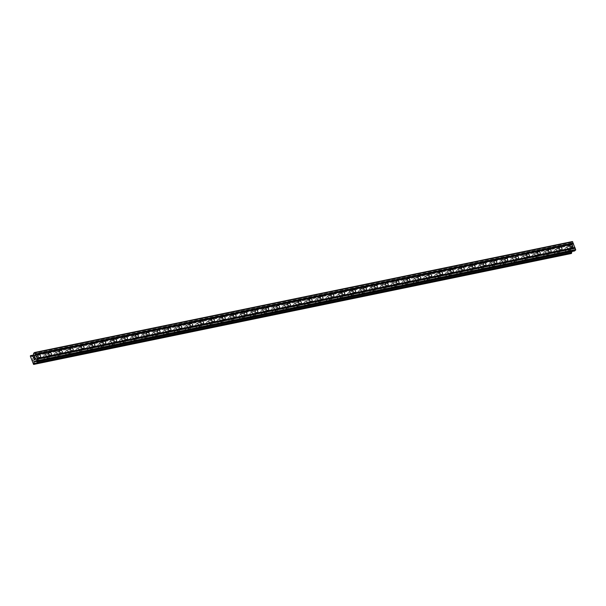 <?xml version="1.0" encoding="UTF-8"?>
<svg xmlns="http://www.w3.org/2000/svg" width="606" height="606" viewBox="0 0 606 606"><rect width="100%" height="100%" fill="white"/><g stroke="black" fill="none" stroke-linecap="round" stroke-linejoin="round"><path stroke-width="0.45" stroke-dasharray="3.03 2.27" d="M569.405 249.672A1.523 1.204 -127.6 0 1 568.345 246.892A1.523 1.204 -127.6 0 1 569.405 249.672M566.072 247.649A2.371 1.871 52.4 0 0 565.443 247.93A2.371 1.871 52.4 0 0 565.171 250.589A2.371 1.871 52.4 0 0 567.716 251.975A2.371 1.871 52.4 0 0 568.337 251.687A2.371 1.871 52.4 0 0 568.61 249.028A2.371 1.871 52.4 0 0 566.072 247.649A2.371 1.871 52.4 0 0 565.443 247.937A2.371 1.871 52.4 0 0 565.171 250.589A2.371 1.871 52.4 0 0 567.716 251.975A2.371 1.871 52.4 0 0 568.337 251.687A2.371 1.871 52.4 0 0 568.61 249.036A2.371 1.871 52.4 0 0 566.072 247.649M558.535 251.914A1.523 1.204 -127.6 0 1 557.482 249.134A1.523 1.204 -127.6 0 1 558.535 251.914M555.21 249.892A2.371 1.871 52.4 0 0 554.581 250.172A2.371 1.871 52.4 0 0 554.308 252.831A2.371 1.871 52.4 0 0 556.853 254.217A2.371 1.871 52.4 0 0 557.475 253.929A2.371 1.871 52.4 0 0 557.747 251.27A2.371 1.871 52.4 0 0 555.21 249.892A2.371 1.871 52.4 0 0 554.581 250.172A2.371 1.871 52.4 0 0 554.308 252.831A2.371 1.871 52.4 0 0 556.846 254.217A2.371 1.871 52.4 0 0 557.475 253.929A2.371 1.871 52.4 0 0 557.747 251.27A2.371 1.871 52.4 0 0 555.21 249.892M547.673 254.156A1.523 1.204 -127.6 0 1 546.62 251.376A1.523 1.204 -127.6 0 1 547.673 254.156M544.347 252.134A2.371 1.871 52.4 0 0 543.718 252.414A2.371 1.871 52.4 0 0 543.446 255.073A2.371 1.871 52.4 0 0 545.991 256.459A2.371 1.871 52.4 0 0 546.612 256.171A2.371 1.871 52.4 0 0 546.885 253.513A2.371 1.871 52.4 0 0 544.347 252.134A2.371 1.871 52.4 0 0 543.718 252.414A2.371 1.871 52.4 0 0 543.446 255.073A2.371 1.871 52.4 0 0 545.983 256.459A2.371 1.871 52.4 0 0 546.612 256.171A2.371 1.871 52.4 0 0 546.885 253.513A2.371 1.871 52.4 0 0 544.339 252.134M536.81 256.399A1.523 1.204 -127.6 0 1 535.757 253.619A1.523 1.204 -127.6 0 1 536.81 256.399M533.485 254.368A2.371 1.871 52.4 0 0 532.856 254.656A2.371 1.871 52.4 0 0 532.583 257.315A2.371 1.871 52.4 0 0 535.128 258.694A2.371 1.871 52.4 0 0 535.749 258.414A2.371 1.871 52.4 0 0 536.022 255.755A2.371 1.871 52.4 0 0 533.485 254.368A2.371 1.871 52.4 0 0 532.856 254.656A2.371 1.871 52.4 0 0 532.583 257.315A2.371 1.871 52.4 0 0 535.121 258.701A2.371 1.871 52.4 0 0 535.749 258.414A2.371 1.871 52.4 0 0 536.022 255.755A2.371 1.871 52.4 0 0 533.477 254.376M525.947 258.641A1.523 1.204 -127.6 0 1 524.894 255.861A1.523 1.204 -127.6 0 1 525.947 258.641M522.622 256.611A2.371 1.871 52.4 0 0 521.993 256.899A2.371 1.871 52.4 0 0 521.721 259.557A2.371 1.871 52.4 0 0 524.258 260.936A2.371 1.871 52.4 0 0 524.887 260.656A2.371 1.871 52.4 0 0 525.16 257.997A2.371 1.871 52.4 0 0 522.622 256.611M522.614 256.618A2.371 1.871 52.4 0 0 521.993 256.899A2.371 1.871 52.4 0 0 521.721 259.557A2.371 1.871 52.4 0 0 524.258 260.944A2.371 1.871 52.4 0 0 524.887 260.656A2.371 1.871 52.4 0 0 525.16 257.997A2.371 1.871 52.4 0 0 522.614 256.618M515.085 260.883A1.523 1.204 -127.6 0 1 514.032 258.103A1.523 1.204 -127.6 0 1 515.085 260.883M511.752 258.853A2.371 1.871 52.4 0 0 511.131 259.141A2.371 1.871 52.4 0 0 510.858 261.8A2.371 1.871 52.4 0 0 513.396 263.178A2.371 1.871 52.4 0 0 514.024 262.898A2.371 1.871 52.4 0 0 514.297 260.239A2.371 1.871 52.4 0 0 511.752 258.853A2.371 1.871 52.4 0 0 511.131 259.141A2.371 1.871 52.4 0 0 510.858 261.8A2.371 1.871 52.4 0 0 513.396 263.178A2.371 1.871 52.4 0 0 514.024 262.898A2.371 1.871 52.4 0 0 514.297 260.239A2.371 1.871 52.4 0 0 511.752 258.853M504.222 263.125A1.523 1.204 -127.6 0 1 503.169 260.338A1.523 1.204 -127.6 0 1 504.222 263.125M500.889 261.095A2.371 1.871 52.4 0 0 500.268 261.383A2.371 1.871 52.4 0 0 499.995 264.042A2.371 1.871 52.4 0 0 502.533 265.42A2.371 1.871 52.4 0 0 503.162 265.14A2.371 1.871 52.4 0 0 503.434 262.481A2.371 1.871 52.4 0 0 500.889 261.095A2.371 1.871 52.4 0 0 500.261 261.383A2.371 1.871 52.4 0 0 499.995 264.042A2.371 1.871 52.4 0 0 502.533 265.42A2.371 1.871 52.4 0 0 503.162 265.14A2.371 1.871 52.4 0 0 503.434 262.481A2.371 1.871 52.4 0 0 500.889 261.095M493.36 265.36A1.523 1.204 -127.6 0 1 492.307 262.58A1.523 1.204 -127.6 0 1 493.36 265.36M490.027 263.337A2.371 1.871 52.4 0 0 489.406 263.625A2.371 1.871 52.4 0 0 489.133 266.276A2.371 1.871 52.4 0 0 491.671 267.663A2.371 1.871 52.4 0 0 492.299 267.382A2.371 1.871 52.4 0 0 492.572 264.724A2.371 1.871 52.4 0 0 490.027 263.337A2.371 1.871 52.4 0 0 489.398 263.625A2.371 1.871 52.4 0 0 489.133 266.284A2.371 1.871 52.4 0 0 491.671 267.663A2.371 1.871 52.4 0 0 492.299 267.382A2.371 1.871 52.4 0 0 492.572 264.724A2.371 1.871 52.4 0 0 490.027 263.337M482.497 267.602A1.523 1.204 -127.6 0 1 481.444 264.822A1.523 1.204 -127.6 0 1 482.497 267.602M479.164 265.579A2.371 1.871 52.4 0 0 478.543 265.86A2.371 1.871 52.4 0 0 478.27 268.519A2.371 1.871 52.4 0 0 480.808 269.905A2.371 1.871 52.4 0 0 481.437 269.617A2.371 1.871 52.4 0 0 481.709 266.958A2.371 1.871 52.4 0 0 479.164 265.579A2.371 1.871 52.4 0 0 478.535 265.867A2.371 1.871 52.4 0 0 478.27 268.519A2.371 1.871 52.4 0 0 480.808 269.905A2.371 1.871 52.4 0 0 481.437 269.625A2.371 1.871 52.4 0 0 481.709 266.966A2.371 1.871 52.4 0 0 479.164 265.579M471.635 269.844A1.523 1.204 -127.6 0 1 470.574 267.064A1.523 1.204 -127.6 0 1 471.635 269.844M468.302 267.822A2.371 1.871 52.4 0 0 467.673 268.102A2.371 1.871 52.4 0 0 467.408 270.761A2.371 1.871 52.4 0 0 469.945 272.147A2.371 1.871 52.4 0 0 470.574 271.859A2.371 1.871 52.4 0 0 470.847 269.2A2.371 1.871 52.4 0 0 468.302 267.822A2.371 1.871 52.4 0 0 467.673 268.102A2.371 1.871 52.4 0 0 467.4 270.761A2.371 1.871 52.4 0 0 469.945 272.147A2.371 1.871 52.4 0 0 470.574 271.859A2.371 1.871 52.4 0 0 470.839 269.2A2.371 1.871 52.4 0 0 468.302 267.822M460.772 272.086A1.523 1.204 -127.6 0 1 459.712 269.306A1.523 1.204 -127.6 0 1 460.772 272.086M457.439 270.064A2.371 1.871 52.4 0 0 456.81 270.344A2.371 1.871 52.4 0 0 456.545 273.003A2.371 1.871 52.4 0 0 459.083 274.389A2.371 1.871 52.4 0 0 459.712 274.101A2.371 1.871 52.4 0 0 459.984 271.443A2.371 1.871 52.4 0 0 457.439 270.064A2.371 1.871 52.4 0 0 456.81 270.344A2.371 1.871 52.4 0 0 456.538 273.003A2.371 1.871 52.4 0 0 459.083 274.389A2.371 1.871 52.4 0 0 459.712 274.101A2.371 1.871 52.4 0 0 459.977 271.443A2.371 1.871 52.4 0 0 457.439 270.064M449.91 274.329A1.523 1.204 -127.6 0 1 448.849 271.549A1.523 1.204 -127.6 0 1 449.91 274.329M446.577 272.306A2.371 1.871 52.4 0 0 445.948 272.586A2.371 1.871 52.4 0 0 445.683 275.245A2.371 1.871 52.4 0 0 448.22 276.631A2.371 1.871 52.4 0 0 448.849 276.344A2.371 1.871 52.4 0 0 449.122 273.685A2.371 1.871 52.4 0 0 446.577 272.306A2.371 1.871 52.4 0 0 445.948 272.586A2.371 1.871 52.4 0 0 445.675 275.245A2.371 1.871 52.4 0 0 448.22 276.631A2.371 1.871 52.4 0 0 448.849 276.344A2.371 1.871 52.4 0 0 449.114 273.685A2.371 1.871 52.4 0 0 446.577 272.306M439.047 276.571A1.523 1.204 -127.6 0 1 437.986 273.791A1.523 1.204 -127.6 0 1 439.047 276.571M435.714 274.541A2.371 1.871 52.4 0 0 435.085 274.829A2.371 1.871 52.4 0 0 434.813 277.487A2.371 1.871 52.4 0 0 437.358 278.866A2.371 1.871 52.4 0 0 437.986 278.586A2.371 1.871 52.4 0 0 438.252 275.927A2.371 1.871 52.4 0 0 435.714 274.541A2.371 1.871 52.4 0 0 435.085 274.829A2.371 1.871 52.4 0 0 434.813 277.487A2.371 1.871 52.4 0 0 437.358 278.874A2.371 1.871 52.4 0 0 437.979 278.586A2.371 1.871 52.4 0 0 438.252 275.927A2.371 1.871 52.4 0 0 435.714 274.548M428.184 278.813A1.523 1.204 -127.6 0 1 427.124 276.033A1.523 1.204 -127.6 0 1 428.184 278.813M424.851 276.783A2.371 1.871 52.4 0 0 424.223 277.071A2.371 1.871 52.4 0 0 423.95 279.73A2.371 1.871 52.4 0 0 426.495 281.108A2.371 1.871 52.4 0 0 427.124 280.828A2.371 1.871 52.4 0 0 427.389 278.169A2.371 1.871 52.4 0 0 424.851 276.783A2.371 1.871 52.4 0 0 424.223 277.071A2.371 1.871 52.4 0 0 423.95 279.73A2.371 1.871 52.4 0 0 426.495 281.108A2.371 1.871 52.4 0 0 427.116 280.828A2.371 1.871 52.4 0 0 427.389 278.169A2.371 1.871 52.4 0 0 424.851 276.783M417.322 281.055A1.523 1.204 -127.6 0 1 416.261 278.275A1.523 1.204 -127.6 0 1 417.322 281.055M413.989 279.025A2.371 1.871 52.4 0 0 413.36 279.313A2.371 1.871 52.4 0 0 413.087 281.972A2.371 1.871 52.4 0 0 415.633 283.35A2.371 1.871 52.4 0 0 416.261 283.07A2.371 1.871 52.4 0 0 416.527 280.411A2.371 1.871 52.4 0 0 413.989 279.025A2.371 1.871 52.4 0 0 413.36 279.313A2.371 1.871 52.4 0 0 413.087 281.972A2.371 1.871 52.4 0 0 415.633 283.35A2.371 1.871 52.4 0 0 416.254 283.07A2.371 1.871 52.4 0 0 416.527 280.411A2.371 1.871 52.4 0 0 413.989 279.025M406.459 283.29A1.523 1.204 -127.6 0 1 405.399 280.51A1.523 1.204 -127.6 0 1 406.459 283.29M403.126 281.267A2.371 1.871 52.4 0 0 402.498 281.555A2.371 1.871 52.4 0 0 402.225 284.214A2.371 1.871 52.4 0 0 404.77 285.593A2.371 1.871 52.4 0 0 405.391 285.312A2.371 1.871 52.4 0 0 405.664 282.654A2.371 1.871 52.4 0 0 403.126 281.267A2.371 1.871 52.4 0 0 402.498 281.555A2.371 1.871 52.4 0 0 402.225 284.214A2.371 1.871 52.4 0 0 404.763 285.593A2.371 1.871 52.4 0 0 405.391 285.312A2.371 1.871 52.4 0 0 405.664 282.654A2.371 1.871 52.4 0 0 403.126 281.267M395.589 285.532A1.523 1.204 -127.6 0 1 394.536 282.752A1.523 1.204 -127.6 0 1 395.589 285.532M392.264 283.51A2.371 1.871 52.4 0 0 391.635 283.79A2.371 1.871 52.4 0 0 391.362 286.449A2.371 1.871 52.4 0 0 393.908 287.835A2.371 1.871 52.4 0 0 394.529 287.547A2.371 1.871 52.4 0 0 394.801 284.888A2.371 1.871 52.4 0 0 392.264 283.51A2.371 1.871 52.4 0 0 391.635 283.797A2.371 1.871 52.4 0 0 391.362 286.456A2.371 1.871 52.4 0 0 393.9 287.835A2.371 1.871 52.4 0 0 394.529 287.555A2.371 1.871 52.4 0 0 394.801 284.896A2.371 1.871 52.4 0 0 392.264 283.51M384.727 287.774A1.523 1.204 -127.6 0 1 383.674 284.994A1.523 1.204 -127.6 0 1 384.727 287.774M381.401 285.752A2.371 1.871 52.4 0 0 380.773 286.032A2.371 1.871 52.4 0 0 380.5 288.691A2.371 1.871 52.4 0 0 383.045 290.077A2.371 1.871 52.4 0 0 383.666 289.789A2.371 1.871 52.4 0 0 383.939 287.13A2.371 1.871 52.4 0 0 381.401 285.752A2.371 1.871 52.4 0 0 380.773 286.032A2.371 1.871 52.4 0 0 380.5 288.691A2.371 1.871 52.4 0 0 383.037 290.077A2.371 1.871 52.4 0 0 383.666 289.789A2.371 1.871 52.4 0 0 383.939 287.138A2.371 1.871 52.4 0 0 381.394 285.752M373.864 290.016A1.523 1.204 -127.6 0 1 372.811 287.236A1.523 1.204 -127.6 0 1 373.864 290.016M370.539 287.994A2.371 1.871 52.4 0 0 369.91 288.274A2.371 1.871 52.4 0 0 369.637 290.933A2.371 1.871 52.4 0 0 372.182 292.319A2.371 1.871 52.4 0 0 372.804 292.031A2.371 1.871 52.4 0 0 373.076 289.373A2.371 1.871 52.4 0 0 370.539 287.994A2.371 1.871 52.4 0 0 369.91 288.274A2.371 1.871 52.4 0 0 369.637 290.933A2.371 1.871 52.4 0 0 372.175 292.319A2.371 1.871 52.4 0 0 372.804 292.031A2.371 1.871 52.4 0 0 373.076 289.373A2.371 1.871 52.4 0 0 370.531 287.994M363.002 292.259A1.523 1.204 -127.6 0 1 361.949 289.479A1.523 1.204 -127.6 0 1 363.002 292.259M359.676 290.236A2.371 1.871 52.4 0 0 359.047 290.516A2.371 1.871 52.4 0 0 358.775 293.175A2.371 1.871 52.4 0 0 361.312 294.561A2.371 1.871 52.4 0 0 361.941 294.274A2.371 1.871 52.4 0 0 362.214 291.615A2.371 1.871 52.4 0 0 359.676 290.236A2.371 1.871 52.4 0 0 359.047 290.516A2.371 1.871 52.4 0 0 358.775 293.175A2.371 1.871 52.4 0 0 361.312 294.561A2.371 1.871 52.4 0 0 361.941 294.274A2.371 1.871 52.4 0 0 362.214 291.615A2.371 1.871 52.4 0 0 359.669 290.236M352.139 294.501A1.523 1.204 -127.6 0 1 351.086 291.721A1.523 1.204 -127.6 0 1 352.139 294.501M348.806 292.471A2.371 1.871 52.4 0 0 348.185 292.759A2.371 1.871 52.4 0 0 347.912 295.417A2.371 1.871 52.4 0 0 350.45 296.796A2.371 1.871 52.4 0 0 351.079 296.516A2.371 1.871 52.4 0 0 351.351 293.857A2.371 1.871 52.4 0 0 348.806 292.471A2.371 1.871 52.4 0 0 348.185 292.759A2.371 1.871 52.4 0 0 347.912 295.417A2.371 1.871 52.4 0 0 350.45 296.804A2.371 1.871 52.4 0 0 351.079 296.516A2.371 1.871 52.4 0 0 351.351 293.857A2.371 1.871 52.4 0 0 348.806 292.478M341.276 296.743A1.523 1.204 -127.6 0 1 340.224 293.963A1.523 1.204 -127.6 0 1 341.276 296.743M337.943 294.713A2.371 1.871 52.4 0 0 337.322 295.001A2.371 1.871 52.4 0 0 337.05 297.66A2.371 1.871 52.4 0 0 339.587 299.038A2.371 1.871 52.4 0 0 340.216 298.758A2.371 1.871 52.4 0 0 340.489 296.099A2.371 1.871 52.4 0 0 337.943 294.713A2.371 1.871 52.4 0 0 337.315 295.001A2.371 1.871 52.4 0 0 337.05 297.66A2.371 1.871 52.4 0 0 339.587 299.046A2.371 1.871 52.4 0 0 340.216 298.758A2.371 1.871 52.4 0 0 340.489 296.099A2.371 1.871 52.4 0 0 337.943 294.713M330.414 298.985A1.523 1.204 -127.6 0 1 329.361 296.205A1.523 1.204 -127.6 0 1 330.414 298.985M327.081 296.955A2.371 1.871 52.4 0 0 326.46 297.243A2.371 1.871 52.4 0 0 326.187 299.902A2.371 1.871 52.4 0 0 328.725 301.28A2.371 1.871 52.4 0 0 329.353 301A2.371 1.871 52.4 0 0 329.626 298.341A2.371 1.871 52.4 0 0 327.081 296.955A2.371 1.871 52.4 0 0 326.452 297.243A2.371 1.871 52.4 0 0 326.187 299.902A2.371 1.871 52.4 0 0 328.725 301.28A2.371 1.871 52.4 0 0 329.353 301A2.371 1.871 52.4 0 0 329.626 298.341A2.371 1.871 52.4 0 0 327.081 296.955M319.551 301.227A1.523 1.204 -127.6 0 1 318.498 298.44A1.523 1.204 -127.6 0 1 319.551 301.227M316.218 299.197A2.371 1.871 52.4 0 0 315.597 299.485A2.371 1.871 52.4 0 0 315.325 302.144A2.371 1.871 52.4 0 0 317.862 303.523A2.371 1.871 52.4 0 0 318.491 303.242A2.371 1.871 52.4 0 0 318.764 300.584A2.371 1.871 52.4 0 0 316.218 299.197A2.371 1.871 52.4 0 0 315.59 299.485A2.371 1.871 52.4 0 0 315.317 302.144A2.371 1.871 52.4 0 0 317.862 303.523A2.371 1.871 52.4 0 0 318.491 303.242A2.371 1.871 52.4 0 0 318.756 300.584A2.371 1.871 52.4 0 0 316.218 299.197M308.689 303.462A1.523 1.204 -127.6 0 1 307.628 300.682A1.523 1.204 -127.6 0 1 308.689 303.462M305.356 301.44A2.371 1.871 52.4 0 0 304.727 301.72A2.371 1.871 52.4 0 0 304.462 304.379A2.371 1.871 52.4 0 0 307 305.765A2.371 1.871 52.4 0 0 307.628 305.477A2.371 1.871 52.4 0 0 307.901 302.826A2.371 1.871 52.4 0 0 305.356 301.44A2.371 1.871 52.4 0 0 304.727 301.727A2.371 1.871 52.4 0 0 304.454 304.386A2.371 1.871 52.4 0 0 307 305.765A2.371 1.871 52.4 0 0 307.628 305.485A2.371 1.871 52.4 0 0 307.893 302.826A2.371 1.871 52.4 0 0 305.356 301.44M297.826 305.704A1.523 1.204 -127.6 0 1 296.766 302.924A1.523 1.204 -127.6 0 1 297.826 305.704M294.493 303.682A2.371 1.871 52.4 0 0 293.865 303.962A2.371 1.871 52.4 0 0 293.599 306.621A2.371 1.871 52.4 0 0 296.137 308.007A2.371 1.871 52.4 0 0 296.766 307.719A2.371 1.871 52.4 0 0 297.038 305.06A2.371 1.871 52.4 0 0 294.493 303.682A2.371 1.871 52.4 0 0 293.865 303.97A2.371 1.871 52.4 0 0 293.592 306.621A2.371 1.871 52.4 0 0 296.137 308.007A2.371 1.871 52.4 0 0 296.766 307.727A2.371 1.871 52.4 0 0 297.031 305.068A2.371 1.871 52.4 0 0 294.493 303.682M286.964 307.946A1.523 1.204 -127.6 0 1 285.903 305.166A1.523 1.204 -127.6 0 1 286.964 307.946M283.631 305.924A2.371 1.871 52.4 0 0 283.002 306.204A2.371 1.871 52.4 0 0 282.737 308.863A2.371 1.871 52.4 0 0 285.274 310.249A2.371 1.871 52.4 0 0 285.903 309.961A2.371 1.871 52.4 0 0 286.168 307.303A2.371 1.871 52.4 0 0 283.631 305.924A2.371 1.871 52.4 0 0 283.002 306.204A2.371 1.871 52.4 0 0 282.729 308.863A2.371 1.871 52.4 0 0 285.274 310.249A2.371 1.871 52.4 0 0 285.896 309.961A2.371 1.871 52.4 0 0 286.168 307.303A2.371 1.871 52.4 0 0 283.631 305.924M276.101 310.189A1.523 1.204 -127.6 0 1 275.041 307.409A1.523 1.204 -127.6 0 1 276.101 310.189M272.768 308.166A2.371 1.871 52.4 0 0 272.139 308.446A2.371 1.871 52.4 0 0 271.867 311.105A2.371 1.871 52.4 0 0 274.412 312.491A2.371 1.871 52.4 0 0 275.041 312.204A2.371 1.871 52.4 0 0 275.306 309.545A2.371 1.871 52.4 0 0 272.768 308.166A2.371 1.871 52.4 0 0 272.139 308.446A2.371 1.871 52.4 0 0 271.867 311.105A2.371 1.871 52.4 0 0 274.412 312.491A2.371 1.871 52.4 0 0 275.033 312.204A2.371 1.871 52.4 0 0 275.306 309.545A2.371 1.871 52.4 0 0 272.768 308.166M265.239 312.431A1.523 1.204 -127.6 0 1 264.178 309.651A1.523 1.204 -127.6 0 1 265.239 312.431M261.906 310.408A2.371 1.871 52.4 0 0 261.277 310.689A2.371 1.871 52.4 0 0 261.004 313.347A2.371 1.871 52.4 0 0 263.549 314.734A2.371 1.871 52.4 0 0 264.178 314.446A2.371 1.871 52.4 0 0 264.443 311.787A2.371 1.871 52.4 0 0 261.906 310.408A2.371 1.871 52.4 0 0 261.277 310.689A2.371 1.871 52.4 0 0 261.004 313.347A2.371 1.871 52.4 0 0 263.549 314.734A2.371 1.871 52.4 0 0 264.171 314.446A2.371 1.871 52.4 0 0 264.443 311.787A2.371 1.871 52.4 0 0 261.906 310.408M254.376 314.673A1.523 1.204 -127.6 0 1 253.316 311.893A1.523 1.204 -127.6 0 1 254.376 314.673M251.043 312.643A2.371 1.871 52.4 0 0 250.414 312.931A2.371 1.871 52.4 0 0 250.142 315.59A2.371 1.871 52.4 0 0 252.687 316.968A2.371 1.871 52.4 0 0 253.308 316.688A2.371 1.871 52.4 0 0 253.581 314.029A2.371 1.871 52.4 0 0 251.043 312.643A2.371 1.871 52.4 0 0 250.414 312.931A2.371 1.871 52.4 0 0 250.142 315.59A2.371 1.871 52.4 0 0 252.687 316.976A2.371 1.871 52.4 0 0 253.308 316.688A2.371 1.871 52.4 0 0 253.581 314.029A2.371 1.871 52.4 0 0 251.043 312.651M243.506 316.915A1.523 1.204 -127.6 0 1 242.453 314.135A1.523 1.204 -127.6 0 1 243.506 316.915M240.181 314.885A2.371 1.871 52.4 0 0 239.552 315.173A2.371 1.871 52.4 0 0 239.279 317.832A2.371 1.871 52.4 0 0 241.824 319.21A2.371 1.871 52.4 0 0 242.445 318.93A2.371 1.871 52.4 0 0 242.718 316.271A2.371 1.871 52.4 0 0 240.181 314.885A2.371 1.871 52.4 0 0 239.552 315.173A2.371 1.871 52.4 0 0 239.279 317.832A2.371 1.871 52.4 0 0 241.817 319.21A2.371 1.871 52.4 0 0 242.445 318.93A2.371 1.871 52.4 0 0 242.718 316.271A2.371 1.871 52.4 0 0 240.181 314.885M232.643 319.157A1.523 1.204 -127.6 0 1 231.59 316.37A1.523 1.204 -127.6 0 1 232.643 319.157M229.318 317.127A2.371 1.871 52.4 0 0 228.689 317.415A2.371 1.871 52.4 0 0 228.417 320.074A2.371 1.871 52.4 0 0 230.962 321.453A2.371 1.871 52.4 0 0 231.583 321.172A2.371 1.871 52.4 0 0 231.856 318.514A2.371 1.871 52.4 0 0 229.318 317.127M229.31 317.127A2.371 1.871 52.4 0 0 228.689 317.415A2.371 1.871 52.4 0 0 228.417 320.074A2.371 1.871 52.4 0 0 230.954 321.453A2.371 1.871 52.4 0 0 231.583 321.172A2.371 1.871 52.4 0 0 231.856 318.514A2.371 1.871 52.4 0 0 229.31 317.127M221.781 321.392A1.523 1.204 -127.6 0 1 220.728 318.612A1.523 1.204 -127.6 0 1 221.781 321.392M218.455 319.37A2.371 1.871 52.4 0 0 217.827 319.657A2.371 1.871 52.4 0 0 217.554 322.309A2.371 1.871 52.4 0 0 220.099 323.695A2.371 1.871 52.4 0 0 220.72 323.415A2.371 1.871 52.4 0 0 220.993 320.756A2.371 1.871 52.4 0 0 218.455 319.37A2.371 1.871 52.4 0 0 217.827 319.657A2.371 1.871 52.4 0 0 217.554 322.316A2.371 1.871 52.4 0 0 220.092 323.695A2.371 1.871 52.4 0 0 220.72 323.415A2.371 1.871 52.4 0 0 220.993 320.756A2.371 1.871 52.4 0 0 218.448 319.37M210.918 323.634A1.523 1.204 -127.6 0 1 209.865 320.854A1.523 1.204 -127.6 0 1 210.918 323.634M207.593 321.612A2.371 1.871 52.4 0 0 206.964 321.892A2.371 1.871 52.4 0 0 206.691 324.551A2.371 1.871 52.4 0 0 209.229 325.937A2.371 1.871 52.4 0 0 209.858 325.649A2.371 1.871 52.4 0 0 210.13 322.99A2.371 1.871 52.4 0 0 207.593 321.612A2.371 1.871 52.4 0 0 206.964 321.9A2.371 1.871 52.4 0 0 206.691 324.558A2.371 1.871 52.4 0 0 209.229 325.937A2.371 1.871 52.4 0 0 209.858 325.657A2.371 1.871 52.4 0 0 210.13 322.998A2.371 1.871 52.4 0 0 207.585 321.612M200.056 325.876A1.523 1.204 -127.6 0 1 199.003 323.096A1.523 1.204 -127.6 0 1 200.056 325.876M196.723 323.854A2.371 1.871 52.4 0 0 196.102 324.134A2.371 1.871 52.4 0 0 195.829 326.793A2.371 1.871 52.4 0 0 198.367 328.179A2.371 1.871 52.4 0 0 198.995 327.891A2.371 1.871 52.4 0 0 199.268 325.233A2.371 1.871 52.4 0 0 196.723 323.854A2.371 1.871 52.4 0 0 196.102 324.134A2.371 1.871 52.4 0 0 195.829 326.793A2.371 1.871 52.4 0 0 198.367 328.179A2.371 1.871 52.4 0 0 198.995 327.891A2.371 1.871 52.4 0 0 199.268 325.24A2.371 1.871 52.4 0 0 196.723 323.854M189.193 328.119A1.523 1.204 -127.6 0 1 188.14 325.339A1.523 1.204 -127.6 0 1 189.193 328.119M185.86 326.096A2.371 1.871 52.4 0 0 185.239 326.376A2.371 1.871 52.4 0 0 184.966 329.035A2.371 1.871 52.4 0 0 187.504 330.421A2.371 1.871 52.4 0 0 188.133 330.134A2.371 1.871 52.4 0 0 188.405 327.475A2.371 1.871 52.4 0 0 185.86 326.096A2.371 1.871 52.4 0 0 185.231 326.376A2.371 1.871 52.4 0 0 184.966 329.035A2.371 1.871 52.4 0 0 187.504 330.421A2.371 1.871 52.4 0 0 188.133 330.134A2.371 1.871 52.4 0 0 188.405 327.475A2.371 1.871 52.4 0 0 185.86 326.096M178.331 330.361A1.523 1.204 -127.6 0 1 177.278 327.581A1.523 1.204 -127.6 0 1 178.331 330.361M174.998 328.338A2.371 1.871 52.4 0 0 174.376 328.619A2.371 1.871 52.4 0 0 174.104 331.277A2.371 1.871 52.4 0 0 176.641 332.664A2.371 1.871 52.4 0 0 177.27 332.376A2.371 1.871 52.4 0 0 177.543 329.717A2.371 1.871 52.4 0 0 174.998 328.338A2.371 1.871 52.4 0 0 174.369 328.619A2.371 1.871 52.4 0 0 174.104 331.277A2.371 1.871 52.4 0 0 176.641 332.664A2.371 1.871 52.4 0 0 177.27 332.376A2.371 1.871 52.4 0 0 177.543 329.717A2.371 1.871 52.4 0 0 174.998 328.338M167.468 332.603A1.523 1.204 -127.6 0 1 166.415 329.823A1.523 1.204 -127.6 0 1 167.468 332.603M164.135 330.573A2.371 1.871 52.4 0 0 163.514 330.861A2.371 1.871 52.4 0 0 163.241 333.52A2.371 1.871 52.4 0 0 165.779 334.898A2.371 1.871 52.4 0 0 166.408 334.618A2.371 1.871 52.4 0 0 166.68 331.959A2.371 1.871 52.4 0 0 164.135 330.573A2.371 1.871 52.4 0 0 163.506 330.861A2.371 1.871 52.4 0 0 163.241 333.52A2.371 1.871 52.4 0 0 165.779 334.906A2.371 1.871 52.4 0 0 166.408 334.618A2.371 1.871 52.4 0 0 166.68 331.959A2.371 1.871 52.4 0 0 164.135 330.581M156.606 334.845A1.523 1.204 -127.6 0 1 155.545 332.065A1.523 1.204 -127.6 0 1 156.606 334.845M153.273 332.815A2.371 1.871 52.4 0 0 152.644 333.103A2.371 1.871 52.4 0 0 152.379 335.762A2.371 1.871 52.4 0 0 154.916 337.141A2.371 1.871 52.4 0 0 155.545 336.86A2.371 1.871 52.4 0 0 155.818 334.201A2.371 1.871 52.4 0 0 153.273 332.815A2.371 1.871 52.4 0 0 152.644 333.103A2.371 1.871 52.4 0 0 152.371 335.762A2.371 1.871 52.4 0 0 154.916 337.148A2.371 1.871 52.4 0 0 155.545 336.86A2.371 1.871 52.4 0 0 155.81 334.201A2.371 1.871 52.4 0 0 153.273 332.815M145.743 337.087A1.523 1.204 -127.6 0 1 144.683 334.307A1.523 1.204 -127.6 0 1 145.743 337.087M142.41 335.057A2.371 1.871 52.4 0 0 141.781 335.345A2.371 1.871 52.4 0 0 141.516 338.004A2.371 1.871 52.4 0 0 144.054 339.383A2.371 1.871 52.4 0 0 144.683 339.102A2.371 1.871 52.4 0 0 144.955 336.444A2.371 1.871 52.4 0 0 142.41 335.057A2.371 1.871 52.4 0 0 141.781 335.345A2.371 1.871 52.4 0 0 141.509 338.004A2.371 1.871 52.4 0 0 144.054 339.383A2.371 1.871 52.4 0 0 144.683 339.102A2.371 1.871 52.4 0 0 144.948 336.444A2.371 1.871 52.4 0 0 142.41 335.057M134.88 339.33A1.523 1.204 -127.6 0 1 133.82 336.542A1.523 1.204 -127.6 0 1 134.88 339.33M131.547 337.3A2.371 1.871 52.4 0 0 130.919 337.587A2.371 1.871 52.4 0 0 130.654 340.246A2.371 1.871 52.4 0 0 133.191 341.625A2.371 1.871 52.4 0 0 133.82 341.345A2.371 1.871 52.4 0 0 134.093 338.686A2.371 1.871 52.4 0 0 131.547 337.3A2.371 1.871 52.4 0 0 130.919 337.587A2.371 1.871 52.4 0 0 130.646 340.246A2.371 1.871 52.4 0 0 133.191 341.625A2.371 1.871 52.4 0 0 133.82 341.345A2.371 1.871 52.4 0 0 134.085 338.686A2.371 1.871 52.4 0 0 131.547 337.3M124.018 341.564A1.523 1.204 -127.6 0 1 122.957 338.784A1.523 1.204 -127.6 0 1 124.018 341.564M120.685 339.542A2.371 1.871 52.4 0 0 120.056 339.822A2.371 1.871 52.4 0 0 119.783 342.481A2.371 1.871 52.4 0 0 122.329 343.867A2.371 1.871 52.4 0 0 122.957 343.579A2.371 1.871 52.4 0 0 123.223 340.928A2.371 1.871 52.4 0 0 120.685 339.542A2.371 1.871 52.4 0 0 120.056 339.83A2.371 1.871 52.4 0 0 119.783 342.488A2.371 1.871 52.4 0 0 122.329 343.867A2.371 1.871 52.4 0 0 122.95 343.587A2.371 1.871 52.4 0 0 123.223 340.928A2.371 1.871 52.4 0 0 120.685 339.542M113.155 343.807A1.523 1.204 -127.6 0 1 112.095 341.026A1.523 1.204 -127.6 0 1 113.155 343.807M109.822 341.784A2.371 1.871 52.4 0 0 109.194 342.064A2.371 1.871 52.4 0 0 108.921 344.723A2.371 1.871 52.4 0 0 111.466 346.109A2.371 1.871 52.4 0 0 112.095 345.821A2.371 1.871 52.4 0 0 112.36 343.163A2.371 1.871 52.4 0 0 109.822 341.784A2.371 1.871 52.4 0 0 109.194 342.072A2.371 1.871 52.4 0 0 108.921 344.723A2.371 1.871 52.4 0 0 111.466 346.109A2.371 1.871 52.4 0 0 112.087 345.829A2.371 1.871 52.4 0 0 112.36 343.17A2.371 1.871 52.4 0 0 109.822 341.784M102.293 346.049A1.523 1.204 -127.6 0 1 101.232 343.269A1.523 1.204 -127.6 0 1 102.293 346.049M98.96 344.026A2.371 1.871 52.4 0 0 98.331 344.306A2.371 1.871 52.4 0 0 98.058 346.965A2.371 1.871 52.4 0 0 100.604 348.352A2.371 1.871 52.4 0 0 101.232 348.064A2.371 1.871 52.4 0 0 101.497 345.405A2.371 1.871 52.4 0 0 98.96 344.026A2.371 1.871 52.4 0 0 98.331 344.306A2.371 1.871 52.4 0 0 98.058 346.965A2.371 1.871 52.4 0 0 100.604 348.352A2.371 1.871 52.4 0 0 101.225 348.064A2.371 1.871 52.4 0 0 101.497 345.405A2.371 1.871 52.4 0 0 98.96 344.026M91.423 348.291A1.523 1.204 -127.6 0 1 90.37 345.511A1.523 1.204 -127.6 0 1 91.423 348.291M88.097 346.268A2.371 1.871 52.4 0 0 87.469 346.549A2.371 1.871 52.4 0 0 87.196 349.207A2.371 1.871 52.4 0 0 89.741 350.594A2.371 1.871 52.4 0 0 90.362 350.306A2.371 1.871 52.4 0 0 90.635 347.647A2.371 1.871 52.4 0 0 88.097 346.268A2.371 1.871 52.4 0 0 87.469 346.549A2.371 1.871 52.4 0 0 87.196 349.207A2.371 1.871 52.4 0 0 89.733 350.594A2.371 1.871 52.4 0 0 90.362 350.306A2.371 1.871 52.4 0 0 90.635 347.647A2.371 1.871 52.4 0 0 88.097 346.268M80.56 350.533A1.523 1.204 -127.6 0 1 79.507 347.753A1.523 1.204 -127.6 0 1 80.56 350.533M77.235 348.503A2.371 1.871 52.4 0 0 76.606 348.791A2.371 1.871 52.4 0 0 76.333 351.45A2.371 1.871 52.4 0 0 78.878 352.836A2.371 1.871 52.4 0 0 79.5 352.548A2.371 1.871 52.4 0 0 79.772 349.889A2.371 1.871 52.4 0 0 77.235 348.503M77.235 348.511A2.371 1.871 52.4 0 0 76.606 348.791A2.371 1.871 52.4 0 0 76.333 351.45A2.371 1.871 52.4 0 0 78.871 352.836A2.371 1.871 52.4 0 0 79.5 352.548A2.371 1.871 52.4 0 0 79.772 349.889A2.371 1.871 52.4 0 0 77.235 348.511M69.698 352.775A1.523 1.204 -127.6 0 1 68.645 349.995A1.523 1.204 -127.6 0 1 69.698 352.775M66.372 350.745A2.371 1.871 52.4 0 0 65.743 351.033A2.371 1.871 52.4 0 0 65.471 353.692A2.371 1.871 52.4 0 0 68.016 355.071A2.371 1.871 52.4 0 0 68.637 354.79A2.371 1.871 52.4 0 0 68.91 352.131A2.371 1.871 52.4 0 0 66.372 350.745A2.371 1.871 52.4 0 0 65.743 351.033A2.371 1.871 52.4 0 0 65.471 353.692A2.371 1.871 52.4 0 0 68.008 355.078A2.371 1.871 52.4 0 0 68.637 354.79A2.371 1.871 52.4 0 0 68.91 352.131A2.371 1.871 52.4 0 0 66.365 350.753M58.835 355.018A1.523 1.204 -127.6 0 1 57.782 352.237A1.523 1.204 -127.6 0 1 58.835 355.018M55.51 352.987A2.371 1.871 52.4 0 0 54.881 353.275A2.371 1.871 52.4 0 0 54.608 355.934A2.371 1.871 52.4 0 0 57.153 357.313A2.371 1.871 52.4 0 0 57.775 357.032A2.371 1.871 52.4 0 0 58.047 354.374A2.371 1.871 52.4 0 0 55.51 352.987M55.502 352.987A2.371 1.871 52.4 0 0 54.881 353.275A2.371 1.871 52.4 0 0 54.608 355.934A2.371 1.871 52.4 0 0 57.146 357.313A2.371 1.871 52.4 0 0 57.775 357.032A2.371 1.871 52.4 0 0 58.047 354.374A2.371 1.871 52.4 0 0 55.502 352.987M47.972 357.26A1.523 1.204 -127.6 0 1 46.92 354.472A1.523 1.204 -127.6 0 1 47.972 357.26M44.647 355.23A2.371 1.871 52.4 0 0 44.018 355.517A2.371 1.871 52.4 0 0 43.746 358.176A2.371 1.871 52.4 0 0 46.283 359.555A2.371 1.871 52.4 0 0 46.912 359.275A2.371 1.871 52.4 0 0 47.185 356.616A2.371 1.871 52.4 0 0 44.647 355.23A2.371 1.871 52.4 0 0 44.018 355.517A2.371 1.871 52.4 0 0 43.746 358.176A2.371 1.871 52.4 0 0 46.283 359.555A2.371 1.871 52.4 0 0 46.912 359.275A2.371 1.871 52.4 0 0 47.185 356.616A2.371 1.871 52.4 0 0 44.639 355.23M37.11 359.494A1.523 1.204 -127.6 0 1 36.057 356.714A1.523 1.204 -127.6 0 1 37.11 359.494M33.777 357.472A2.371 1.871 52.4 0 0 33.156 357.76A2.371 1.871 52.4 0 0 32.883 360.411A2.371 1.871 52.4 0 0 35.421 361.797A2.371 1.871 52.4 0 0 36.049 361.517A2.371 1.871 52.4 0 0 36.322 358.858A2.371 1.871 52.4 0 0 33.777 357.472A2.371 1.871 52.4 0 0 33.148 357.76A2.371 1.871 52.4 0 0 32.883 360.418A2.371 1.871 52.4 0 0 35.421 361.797A2.371 1.871 52.4 0 0 36.049 361.517A2.371 1.871 52.4 0 0 36.322 358.858A2.371 1.871 52.4 0 0 33.777 357.472M37.405 360.267A2.371 1.871 -127.6 0 1 34.86 358.888A2.371 1.871 -127.6 0 1 35.133 356.23A2.371 1.871 -127.6 0 1 35.762 355.942A2.371 1.871 -127.6 0 1 38.299 357.328A2.371 1.871 -127.6 0 1 38.034 359.987A2.371 1.871 -127.6 0 1 37.405 360.267M35.625 361.646A2.371 1.871 -127.6 0 1 33.08 360.259A2.371 1.871 -127.6 0 1 33.353 357.601A2.371 1.871 -127.6 0 1 33.981 357.32A2.371 1.871 -127.6 0 1 36.519 358.699A2.371 1.871 -127.6 0 1 36.246 361.358A2.371 1.871 -127.6 0 1 35.625 361.646M48.268 358.032A2.371 1.871 -127.6 0 1 45.73 356.646A2.371 1.871 -127.6 0 1 45.995 353.987A2.371 1.871 -127.6 0 1 46.624 353.707A2.371 1.871 -127.6 0 1 49.162 355.086A2.371 1.871 -127.6 0 1 48.897 357.745A2.371 1.871 -127.6 0 1 48.268 358.032M46.488 359.403A2.371 1.871 -127.6 0 1 43.943 358.017A2.371 1.871 -127.6 0 1 44.215 355.358A2.371 1.871 -127.6 0 1 44.844 355.078A2.371 1.871 -127.6 0 1 47.382 356.464A2.371 1.871 -127.6 0 1 47.109 359.116A2.371 1.871 -127.6 0 1 46.488 359.403M59.13 355.79A2.371 1.871 -127.6 0 1 56.593 354.404A2.371 1.871 -127.6 0 1 56.858 351.745A2.371 1.871 -127.6 0 1 57.487 351.465A2.371 1.871 -127.6 0 1 60.032 352.844A2.371 1.871 -127.6 0 1 59.759 355.502A2.371 1.871 -127.6 0 1 59.13 355.79M57.35 357.161A2.371 1.871 -127.6 0 1 54.805 355.783A2.371 1.871 -127.6 0 1 55.078 353.124A2.371 1.871 -127.6 0 1 55.707 352.836A2.371 1.871 -127.6 0 1 58.244 354.222A2.371 1.871 -127.6 0 1 57.971 356.881A2.371 1.871 -127.6 0 1 57.35 357.161M69.993 353.548A2.371 1.871 -127.6 0 1 67.455 352.162A2.371 1.871 -127.6 0 1 67.721 349.503A2.371 1.871 -127.6 0 1 68.349 349.223A2.371 1.871 -127.6 0 1 70.894 350.601A2.371 1.871 -127.6 0 1 70.622 353.26A2.371 1.871 -127.6 0 1 69.993 353.548M68.213 354.919A2.371 1.871 -127.6 0 1 65.668 353.54A2.371 1.871 -127.6 0 1 65.94 350.882A2.371 1.871 -127.6 0 1 66.569 350.594A2.371 1.871 -127.6 0 1 69.107 351.98A2.371 1.871 -127.6 0 1 68.834 354.639A2.371 1.871 -127.6 0 1 68.213 354.919M80.856 351.306A2.371 1.871 -127.6 0 1 78.318 349.92A2.371 1.871 -127.6 0 1 78.591 347.261A2.371 1.871 -127.6 0 1 79.212 346.98A2.371 1.871 -127.6 0 1 81.757 348.359A2.371 1.871 -127.6 0 1 81.484 351.018A2.371 1.871 -127.6 0 1 80.856 351.306M79.075 352.677A2.371 1.871 -127.6 0 1 76.53 351.298A2.371 1.871 -127.6 0 1 76.803 348.639A2.371 1.871 -127.6 0 1 77.432 348.352A2.371 1.871 -127.6 0 1 79.969 349.738A2.371 1.871 -127.6 0 1 79.704 352.397A2.371 1.871 -127.6 0 1 79.075 352.677M91.718 349.064A2.371 1.871 -127.6 0 1 89.18 347.677A2.371 1.871 -127.6 0 1 89.453 345.026A2.371 1.871 -127.6 0 1 90.074 344.738A2.371 1.871 -127.6 0 1 92.62 346.124A2.371 1.871 -127.6 0 1 92.347 348.783A2.371 1.871 -127.6 0 1 91.718 349.064M89.938 350.435A2.371 1.871 -127.6 0 1 87.393 349.056A2.371 1.871 -127.6 0 1 87.665 346.397A2.371 1.871 -127.6 0 1 88.294 346.109A2.371 1.871 -127.6 0 1 90.832 347.496A2.371 1.871 -127.6 0 1 90.567 350.154A2.371 1.871 -127.6 0 1 89.938 350.435M102.581 346.821A2.371 1.871 -127.6 0 1 100.043 345.443A2.371 1.871 -127.6 0 1 100.316 342.784A2.371 1.871 -127.6 0 1 100.937 342.496A2.371 1.871 -127.6 0 1 103.482 343.882A2.371 1.871 -127.6 0 1 103.209 346.541A2.371 1.871 -127.6 0 1 102.581 346.821M100.801 348.2A2.371 1.871 -127.6 0 1 98.255 346.814A2.371 1.871 -127.6 0 1 98.528 344.155A2.371 1.871 -127.6 0 1 99.157 343.875A2.371 1.871 -127.6 0 1 101.694 345.253A2.371 1.871 -127.6 0 1 101.429 347.912A2.371 1.871 -127.6 0 1 100.801 348.2M113.443 344.579A2.371 1.871 -127.6 0 1 110.906 343.201A2.371 1.871 -127.6 0 1 111.178 340.542A2.371 1.871 -127.6 0 1 111.799 340.254A2.371 1.871 -127.6 0 1 114.345 341.64A2.371 1.871 -127.6 0 1 114.072 344.299A2.371 1.871 -127.6 0 1 113.443 344.579M111.663 345.958A2.371 1.871 -127.6 0 1 109.125 344.572A2.371 1.871 -127.6 0 1 109.391 341.913A2.371 1.871 -127.6 0 1 110.019 341.632A2.371 1.871 -127.6 0 1 112.564 343.011A2.371 1.871 -127.6 0 1 112.292 345.67A2.371 1.871 -127.6 0 1 111.663 345.958M124.306 342.337A2.371 1.871 -127.6 0 1 121.768 340.958A2.371 1.871 -127.6 0 1 122.041 338.3A2.371 1.871 -127.6 0 1 122.67 338.012A2.371 1.871 -127.6 0 1 125.207 339.398A2.371 1.871 -127.6 0 1 124.934 342.057A2.371 1.871 -127.6 0 1 124.306 342.337M122.526 343.716A2.371 1.871 -127.6 0 1 119.988 342.329A2.371 1.871 -127.6 0 1 120.253 339.671A2.371 1.871 -127.6 0 1 120.882 339.39A2.371 1.871 -127.6 0 1 123.427 340.769A2.371 1.871 -127.6 0 1 123.154 343.428A2.371 1.871 -127.6 0 1 122.526 343.716M135.176 340.102A2.371 1.871 -127.6 0 1 132.631 338.716A2.371 1.871 -127.6 0 1 132.903 336.057A2.371 1.871 -127.6 0 1 133.532 335.769A2.371 1.871 -127.6 0 1 136.07 337.156A2.371 1.871 -127.6 0 1 135.797 339.815A2.371 1.871 -127.6 0 1 135.176 340.102M133.388 341.473A2.371 1.871 -127.6 0 1 130.851 340.087A2.371 1.871 -127.6 0 1 131.123 337.428A2.371 1.871 -127.6 0 1 131.744 337.148A2.371 1.871 -127.6 0 1 134.29 338.527A2.371 1.871 -127.6 0 1 134.017 341.186A2.371 1.871 -127.6 0 1 133.388 341.473M146.038 337.86A2.371 1.871 -127.6 0 1 143.493 336.474A2.371 1.871 -127.6 0 1 143.766 333.815A2.371 1.871 -127.6 0 1 144.395 333.535A2.371 1.871 -127.6 0 1 146.932 334.913A2.371 1.871 -127.6 0 1 146.66 337.572A2.371 1.871 -127.6 0 1 146.038 337.86M144.251 339.231A2.371 1.871 -127.6 0 1 141.713 337.845A2.371 1.871 -127.6 0 1 141.986 335.194A2.371 1.871 -127.6 0 1 142.607 334.906A2.371 1.871 -127.6 0 1 145.152 336.292A2.371 1.871 -127.6 0 1 144.879 338.951A2.371 1.871 -127.6 0 1 144.251 339.231M156.901 335.618A2.371 1.871 -127.6 0 1 154.356 334.232A2.371 1.871 -127.6 0 1 154.628 331.573A2.371 1.871 -127.6 0 1 155.257 331.293A2.371 1.871 -127.6 0 1 157.795 332.671A2.371 1.871 -127.6 0 1 157.522 335.33A2.371 1.871 -127.6 0 1 156.901 335.618M155.113 336.989A2.371 1.871 -127.6 0 1 152.576 335.61A2.371 1.871 -127.6 0 1 152.848 332.952A2.371 1.871 -127.6 0 1 153.469 332.664A2.371 1.871 -127.6 0 1 156.015 334.05A2.371 1.871 -127.6 0 1 155.742 336.709A2.371 1.871 -127.6 0 1 155.113 336.989M167.764 333.376A2.371 1.871 -127.6 0 1 165.218 331.99A2.371 1.871 -127.6 0 1 165.491 329.331A2.371 1.871 -127.6 0 1 166.12 329.05A2.371 1.871 -127.6 0 1 168.657 330.429A2.371 1.871 -127.6 0 1 168.385 333.088A2.371 1.871 -127.6 0 1 167.764 333.376M165.976 334.747A2.371 1.871 -127.6 0 1 163.438 333.368A2.371 1.871 -127.6 0 1 163.711 330.709A2.371 1.871 -127.6 0 1 164.332 330.421A2.371 1.871 -127.6 0 1 166.877 331.808A2.371 1.871 -127.6 0 1 166.605 334.467A2.371 1.871 -127.6 0 1 165.976 334.747M178.626 331.134A2.371 1.871 -127.6 0 1 176.081 329.747A2.371 1.871 -127.6 0 1 176.354 327.089A2.371 1.871 -127.6 0 1 176.982 326.808A2.371 1.871 -127.6 0 1 179.52 328.194A2.371 1.871 -127.6 0 1 179.255 330.846A2.371 1.871 -127.6 0 1 178.626 331.134M176.838 332.505A2.371 1.871 -127.6 0 1 174.301 331.126A2.371 1.871 -127.6 0 1 174.573 328.467A2.371 1.871 -127.6 0 1 175.202 328.179A2.371 1.871 -127.6 0 1 177.74 329.566A2.371 1.871 -127.6 0 1 177.467 332.224A2.371 1.871 -127.6 0 1 176.838 332.505M189.489 328.891A2.371 1.871 -127.6 0 1 186.943 327.513A2.371 1.871 -127.6 0 1 187.216 324.854A2.371 1.871 -127.6 0 1 187.845 324.566A2.371 1.871 -127.6 0 1 190.382 325.952A2.371 1.871 -127.6 0 1 190.117 328.611A2.371 1.871 -127.6 0 1 189.489 328.891M187.708 330.27A2.371 1.871 -127.6 0 1 185.163 328.884A2.371 1.871 -127.6 0 1 185.436 326.225A2.371 1.871 -127.6 0 1 186.065 325.937A2.371 1.871 -127.6 0 1 188.602 327.323A2.371 1.871 -127.6 0 1 188.33 329.982A2.371 1.871 -127.6 0 1 187.708 330.27M200.351 326.649A2.371 1.871 -127.6 0 1 197.806 325.27A2.371 1.871 -127.6 0 1 198.079 322.612A2.371 1.871 -127.6 0 1 198.707 322.324A2.371 1.871 -127.6 0 1 201.245 323.71A2.371 1.871 -127.6 0 1 200.98 326.369A2.371 1.871 -127.6 0 1 200.351 326.649M198.571 328.028A2.371 1.871 -127.6 0 1 196.026 326.642A2.371 1.871 -127.6 0 1 196.299 323.983A2.371 1.871 -127.6 0 1 196.927 323.702A2.371 1.871 -127.6 0 1 199.465 325.081A2.371 1.871 -127.6 0 1 199.192 327.74A2.371 1.871 -127.6 0 1 198.571 328.028M211.214 324.407A2.371 1.871 -127.6 0 1 208.676 323.028A2.371 1.871 -127.6 0 1 208.941 320.369A2.371 1.871 -127.6 0 1 209.57 320.082A2.371 1.871 -127.6 0 1 212.115 321.468A2.371 1.871 -127.6 0 1 211.842 324.127A2.371 1.871 -127.6 0 1 211.214 324.407M209.434 325.786A2.371 1.871 -127.6 0 1 206.888 324.399A2.371 1.871 -127.6 0 1 207.161 321.741A2.371 1.871 -127.6 0 1 207.79 321.46A2.371 1.871 -127.6 0 1 210.327 322.839A2.371 1.871 -127.6 0 1 210.055 325.498A2.371 1.871 -127.6 0 1 209.434 325.786M222.076 322.165A2.371 1.871 -127.6 0 1 219.539 320.786A2.371 1.871 -127.6 0 1 219.804 318.127A2.371 1.871 -127.6 0 1 220.432 317.839A2.371 1.871 -127.6 0 1 222.978 319.226A2.371 1.871 -127.6 0 1 222.705 321.884A2.371 1.871 -127.6 0 1 222.076 322.165M220.296 323.543A2.371 1.871 -127.6 0 1 217.751 322.157A2.371 1.871 -127.6 0 1 218.024 319.498A2.371 1.871 -127.6 0 1 218.652 319.218A2.371 1.871 -127.6 0 1 221.19 320.597A2.371 1.871 -127.6 0 1 220.917 323.256A2.371 1.871 -127.6 0 1 220.296 323.543M232.939 319.93A2.371 1.871 -127.6 0 1 230.401 318.544A2.371 1.871 -127.6 0 1 230.666 315.885A2.371 1.871 -127.6 0 1 231.295 315.605A2.371 1.871 -127.6 0 1 233.84 316.983A2.371 1.871 -127.6 0 1 233.568 319.642A2.371 1.871 -127.6 0 1 232.939 319.93M231.159 321.301A2.371 1.871 -127.6 0 1 228.613 319.915A2.371 1.871 -127.6 0 1 228.886 317.256A2.371 1.871 -127.6 0 1 229.515 316.976A2.371 1.871 -127.6 0 1 232.053 318.362A2.371 1.871 -127.6 0 1 231.787 321.013A2.371 1.871 -127.6 0 1 231.159 321.301M243.801 317.688A2.371 1.871 -127.6 0 1 241.264 316.302A2.371 1.871 -127.6 0 1 241.536 313.643A2.371 1.871 -127.6 0 1 242.158 313.363A2.371 1.871 -127.6 0 1 244.703 314.741A2.371 1.871 -127.6 0 1 244.43 317.4A2.371 1.871 -127.6 0 1 243.801 317.688M242.021 319.059A2.371 1.871 -127.6 0 1 239.476 317.68A2.371 1.871 -127.6 0 1 239.749 315.022A2.371 1.871 -127.6 0 1 240.377 314.734A2.371 1.871 -127.6 0 1 242.915 316.12A2.371 1.871 -127.6 0 1 242.65 318.779A2.371 1.871 -127.6 0 1 242.021 319.059M254.664 315.446A2.371 1.871 -127.6 0 1 252.126 314.06A2.371 1.871 -127.6 0 1 252.399 311.401A2.371 1.871 -127.6 0 1 253.02 311.12A2.371 1.871 -127.6 0 1 255.565 312.499A2.371 1.871 -127.6 0 1 255.293 315.158A2.371 1.871 -127.6 0 1 254.664 315.446M252.884 316.817A2.371 1.871 -127.6 0 1 250.339 315.438A2.371 1.871 -127.6 0 1 250.611 312.779A2.371 1.871 -127.6 0 1 251.24 312.491A2.371 1.871 -127.6 0 1 253.778 313.878A2.371 1.871 -127.6 0 1 253.513 316.537A2.371 1.871 -127.6 0 1 252.884 316.817M265.526 313.204A2.371 1.871 -127.6 0 1 262.989 311.817A2.371 1.871 -127.6 0 1 263.262 309.158A2.371 1.871 -127.6 0 1 263.883 308.878A2.371 1.871 -127.6 0 1 266.428 310.257A2.371 1.871 -127.6 0 1 266.155 312.916A2.371 1.871 -127.6 0 1 265.526 313.204M263.746 314.575A2.371 1.871 -127.6 0 1 261.209 313.196A2.371 1.871 -127.6 0 1 261.474 310.537A2.371 1.871 -127.6 0 1 262.103 310.249A2.371 1.871 -127.6 0 1 264.648 311.635A2.371 1.871 -127.6 0 1 264.375 314.294A2.371 1.871 -127.6 0 1 263.746 314.575M276.389 310.961A2.371 1.871 -127.6 0 1 273.851 309.575A2.371 1.871 -127.6 0 1 274.124 306.924A2.371 1.871 -127.6 0 1 274.745 306.636A2.371 1.871 -127.6 0 1 277.29 308.022A2.371 1.871 -127.6 0 1 277.018 310.681A2.371 1.871 -127.6 0 1 276.389 310.961M274.609 312.332A2.371 1.871 -127.6 0 1 272.071 310.954A2.371 1.871 -127.6 0 1 272.336 308.295A2.371 1.871 -127.6 0 1 272.965 308.007A2.371 1.871 -127.6 0 1 275.51 309.393A2.371 1.871 -127.6 0 1 275.238 312.052A2.371 1.871 -127.6 0 1 274.609 312.332M287.252 308.719A2.371 1.871 -127.6 0 1 284.714 307.34A2.371 1.871 -127.6 0 1 284.987 304.682A2.371 1.871 -127.6 0 1 285.615 304.394A2.371 1.871 -127.6 0 1 288.153 305.78A2.371 1.871 -127.6 0 1 287.88 308.439A2.371 1.871 -127.6 0 1 287.252 308.719M285.471 310.098A2.371 1.871 -127.6 0 1 282.934 308.712A2.371 1.871 -127.6 0 1 283.199 306.053A2.371 1.871 -127.6 0 1 283.828 305.772A2.371 1.871 -127.6 0 1 286.373 307.151A2.371 1.871 -127.6 0 1 286.1 309.81A2.371 1.871 -127.6 0 1 285.471 310.098M298.122 306.477A2.371 1.871 -127.6 0 1 295.576 305.098A2.371 1.871 -127.6 0 1 295.849 302.439A2.371 1.871 -127.6 0 1 296.478 302.152A2.371 1.871 -127.6 0 1 299.016 303.538A2.371 1.871 -127.6 0 1 298.743 306.197A2.371 1.871 -127.6 0 1 298.122 306.477M296.334 307.856A2.371 1.871 -127.6 0 1 293.796 306.469A2.371 1.871 -127.6 0 1 294.069 303.811A2.371 1.871 -127.6 0 1 294.69 303.53A2.371 1.871 -127.6 0 1 297.235 304.909A2.371 1.871 -127.6 0 1 296.963 307.568A2.371 1.871 -127.6 0 1 296.334 307.856M308.984 304.235A2.371 1.871 -127.6 0 1 306.439 302.856A2.371 1.871 -127.6 0 1 306.712 300.197A2.371 1.871 -127.6 0 1 307.34 299.909A2.371 1.871 -127.6 0 1 309.878 301.296A2.371 1.871 -127.6 0 1 309.605 303.954A2.371 1.871 -127.6 0 1 308.984 304.235M307.197 305.613A2.371 1.871 -127.6 0 1 304.659 304.227A2.371 1.871 -127.6 0 1 304.932 301.568A2.371 1.871 -127.6 0 1 305.553 301.288A2.371 1.871 -127.6 0 1 308.098 302.667A2.371 1.871 -127.6 0 1 307.825 305.326A2.371 1.871 -127.6 0 1 307.197 305.613M319.847 302A2.371 1.871 -127.6 0 1 317.302 300.614A2.371 1.871 -127.6 0 1 317.574 297.955A2.371 1.871 -127.6 0 1 318.203 297.667A2.371 1.871 -127.6 0 1 320.741 299.053A2.371 1.871 -127.6 0 1 320.468 301.712A2.371 1.871 -127.6 0 1 319.847 302M318.059 303.371A2.371 1.871 -127.6 0 1 315.521 301.985A2.371 1.871 -127.6 0 1 315.794 299.326A2.371 1.871 -127.6 0 1 316.415 299.046A2.371 1.871 -127.6 0 1 318.961 300.425A2.371 1.871 -127.6 0 1 318.688 303.083A2.371 1.871 -127.6 0 1 318.059 303.371M330.709 299.758A2.371 1.871 -127.6 0 1 328.164 298.372A2.371 1.871 -127.6 0 1 328.437 295.713A2.371 1.871 -127.6 0 1 329.066 295.433A2.371 1.871 -127.6 0 1 331.603 296.811A2.371 1.871 -127.6 0 1 331.33 299.47A2.371 1.871 -127.6 0 1 330.709 299.758M328.922 301.129A2.371 1.871 -127.6 0 1 326.384 299.743A2.371 1.871 -127.6 0 1 326.657 297.091A2.371 1.871 -127.6 0 1 327.278 296.804A2.371 1.871 -127.6 0 1 329.823 298.19A2.371 1.871 -127.6 0 1 329.55 300.849A2.371 1.871 -127.6 0 1 328.922 301.129M341.572 297.516A2.371 1.871 -127.6 0 1 339.027 296.129A2.371 1.871 -127.6 0 1 339.299 293.471A2.371 1.871 -127.6 0 1 339.928 293.19A2.371 1.871 -127.6 0 1 342.466 294.569A2.371 1.871 -127.6 0 1 342.201 297.228A2.371 1.871 -127.6 0 1 341.572 297.516M339.784 298.887A2.371 1.871 -127.6 0 1 337.247 297.508A2.371 1.871 -127.6 0 1 337.519 294.849A2.371 1.871 -127.6 0 1 338.148 294.561A2.371 1.871 -127.6 0 1 340.686 295.948A2.371 1.871 -127.6 0 1 340.413 298.606A2.371 1.871 -127.6 0 1 339.784 298.887M352.434 295.274A2.371 1.871 -127.6 0 1 349.889 293.887A2.371 1.871 -127.6 0 1 350.162 291.228A2.371 1.871 -127.6 0 1 350.791 290.948A2.371 1.871 -127.6 0 1 353.328 292.327A2.371 1.871 -127.6 0 1 353.063 294.986A2.371 1.871 -127.6 0 1 352.434 295.274M350.654 296.645A2.371 1.871 -127.6 0 1 348.109 295.266A2.371 1.871 -127.6 0 1 348.382 292.607A2.371 1.871 -127.6 0 1 349.011 292.319A2.371 1.871 -127.6 0 1 351.548 293.705A2.371 1.871 -127.6 0 1 351.275 296.364A2.371 1.871 -127.6 0 1 350.654 296.645M363.297 293.031A2.371 1.871 -127.6 0 1 360.759 291.645A2.371 1.871 -127.6 0 1 361.024 288.986A2.371 1.871 -127.6 0 1 361.653 288.706A2.371 1.871 -127.6 0 1 364.191 290.092A2.371 1.871 -127.6 0 1 363.926 292.743A2.371 1.871 -127.6 0 1 363.297 293.031M361.517 294.402A2.371 1.871 -127.6 0 1 358.972 293.024A2.371 1.871 -127.6 0 1 359.244 290.365A2.371 1.871 -127.6 0 1 359.873 290.077A2.371 1.871 -127.6 0 1 362.411 291.463A2.371 1.871 -127.6 0 1 362.138 294.122A2.371 1.871 -127.6 0 1 361.517 294.402M374.16 290.789A2.371 1.871 -127.6 0 1 371.622 289.41A2.371 1.871 -127.6 0 1 371.887 286.752A2.371 1.871 -127.6 0 1 372.516 286.464A2.371 1.871 -127.6 0 1 375.061 287.85A2.371 1.871 -127.6 0 1 374.788 290.509A2.371 1.871 -127.6 0 1 374.16 290.789M372.379 292.168A2.371 1.871 -127.6 0 1 369.834 290.782A2.371 1.871 -127.6 0 1 370.107 288.123A2.371 1.871 -127.6 0 1 370.736 287.842A2.371 1.871 -127.6 0 1 373.273 289.221A2.371 1.871 -127.6 0 1 373.001 291.88A2.371 1.871 -127.6 0 1 372.379 292.168M385.022 288.547A2.371 1.871 -127.6 0 1 382.484 287.168A2.371 1.871 -127.6 0 1 382.75 284.509A2.371 1.871 -127.6 0 1 383.378 284.222A2.371 1.871 -127.6 0 1 385.924 285.608A2.371 1.871 -127.6 0 1 385.651 288.267A2.371 1.871 -127.6 0 1 385.022 288.547M383.242 289.926A2.371 1.871 -127.6 0 1 380.697 288.539A2.371 1.871 -127.6 0 1 380.969 285.88A2.371 1.871 -127.6 0 1 381.598 285.6A2.371 1.871 -127.6 0 1 384.136 286.979A2.371 1.871 -127.6 0 1 383.863 289.638A2.371 1.871 -127.6 0 1 383.242 289.926M395.885 286.305A2.371 1.871 -127.6 0 1 393.347 284.926A2.371 1.871 -127.6 0 1 393.62 282.267A2.371 1.871 -127.6 0 1 394.241 281.979A2.371 1.871 -127.6 0 1 396.786 283.366A2.371 1.871 -127.6 0 1 396.513 286.024A2.371 1.871 -127.6 0 1 395.885 286.305M394.105 287.683A2.371 1.871 -127.6 0 1 391.559 286.297A2.371 1.871 -127.6 0 1 391.832 283.638A2.371 1.871 -127.6 0 1 392.461 283.358A2.371 1.871 -127.6 0 1 394.998 284.737A2.371 1.871 -127.6 0 1 394.733 287.395A2.371 1.871 -127.6 0 1 394.105 287.683M406.747 284.062A2.371 1.871 -127.6 0 1 404.21 282.684A2.371 1.871 -127.6 0 1 404.482 280.025A2.371 1.871 -127.6 0 1 405.103 279.737A2.371 1.871 -127.6 0 1 407.649 281.123A2.371 1.871 -127.6 0 1 407.376 283.782A2.371 1.871 -127.6 0 1 406.747 284.062M404.967 285.441A2.371 1.871 -127.6 0 1 402.422 284.055A2.371 1.871 -127.6 0 1 402.695 281.396A2.371 1.871 -127.6 0 1 403.323 281.116A2.371 1.871 -127.6 0 1 405.861 282.494A2.371 1.871 -127.6 0 1 405.596 285.153A2.371 1.871 -127.6 0 1 404.967 285.441M417.61 281.828A2.371 1.871 -127.6 0 1 415.072 280.442A2.371 1.871 -127.6 0 1 415.345 277.783A2.371 1.871 -127.6 0 1 415.966 277.503A2.371 1.871 -127.6 0 1 418.511 278.881A2.371 1.871 -127.6 0 1 418.238 281.54A2.371 1.871 -127.6 0 1 417.61 281.828M415.83 283.199A2.371 1.871 -127.6 0 1 413.292 281.813A2.371 1.871 -127.6 0 1 413.557 279.154A2.371 1.871 -127.6 0 1 414.186 278.874A2.371 1.871 -127.6 0 1 416.723 280.26A2.371 1.871 -127.6 0 1 416.458 282.911A2.371 1.871 -127.6 0 1 415.83 283.199M428.472 279.586A2.371 1.871 -127.6 0 1 425.935 278.199A2.371 1.871 -127.6 0 1 426.207 275.541A2.371 1.871 -127.6 0 1 426.829 275.26A2.371 1.871 -127.6 0 1 429.374 276.639A2.371 1.871 -127.6 0 1 429.101 279.298A2.371 1.871 -127.6 0 1 428.472 279.586M426.692 280.957A2.371 1.871 -127.6 0 1 424.155 279.578A2.371 1.871 -127.6 0 1 424.42 276.919A2.371 1.871 -127.6 0 1 425.048 276.631A2.371 1.871 -127.6 0 1 427.594 278.018A2.371 1.871 -127.6 0 1 427.321 280.676A2.371 1.871 -127.6 0 1 426.692 280.957M439.335 277.343A2.371 1.871 -127.6 0 1 436.797 275.957A2.371 1.871 -127.6 0 1 437.07 273.298A2.371 1.871 -127.6 0 1 437.699 273.018A2.371 1.871 -127.6 0 1 440.236 274.397A2.371 1.871 -127.6 0 1 439.964 277.056A2.371 1.871 -127.6 0 1 439.335 277.343M437.555 278.715A2.371 1.871 -127.6 0 1 435.017 277.336A2.371 1.871 -127.6 0 1 435.282 274.677A2.371 1.871 -127.6 0 1 435.911 274.389A2.371 1.871 -127.6 0 1 438.456 275.775A2.371 1.871 -127.6 0 1 438.183 278.434A2.371 1.871 -127.6 0 1 437.555 278.715M450.205 275.101A2.371 1.871 -127.6 0 1 447.66 273.715A2.371 1.871 -127.6 0 1 447.932 271.056A2.371 1.871 -127.6 0 1 448.561 270.776A2.371 1.871 -127.6 0 1 451.099 272.155A2.371 1.871 -127.6 0 1 450.826 274.813A2.371 1.871 -127.6 0 1 450.205 275.101M448.417 276.472A2.371 1.871 -127.6 0 1 445.88 275.094A2.371 1.871 -127.6 0 1 446.152 272.435A2.371 1.871 -127.6 0 1 446.773 272.147A2.371 1.871 -127.6 0 1 449.319 273.533A2.371 1.871 -127.6 0 1 449.046 276.192A2.371 1.871 -127.6 0 1 448.417 276.472M461.068 272.859A2.371 1.871 -127.6 0 1 458.522 271.473A2.371 1.871 -127.6 0 1 458.795 268.822A2.371 1.871 -127.6 0 1 459.424 268.534A2.371 1.871 -127.6 0 1 461.961 269.92A2.371 1.871 -127.6 0 1 461.689 272.579A2.371 1.871 -127.6 0 1 461.068 272.859M459.28 274.23A2.371 1.871 -127.6 0 1 456.742 272.851A2.371 1.871 -127.6 0 1 457.015 270.193A2.371 1.871 -127.6 0 1 457.636 269.905A2.371 1.871 -127.6 0 1 460.181 271.291A2.371 1.871 -127.6 0 1 459.909 273.95A2.371 1.871 -127.6 0 1 459.28 274.23M471.93 270.617A2.371 1.871 -127.6 0 1 469.385 269.238A2.371 1.871 -127.6 0 1 469.658 266.579A2.371 1.871 -127.6 0 1 470.286 266.292A2.371 1.871 -127.6 0 1 472.824 267.678A2.371 1.871 -127.6 0 1 472.551 270.337A2.371 1.871 -127.6 0 1 471.93 270.617M470.142 271.996A2.371 1.871 -127.6 0 1 467.605 270.609A2.371 1.871 -127.6 0 1 467.877 267.95A2.371 1.871 -127.6 0 1 468.499 267.67A2.371 1.871 -127.6 0 1 471.044 269.049A2.371 1.871 -127.6 0 1 470.771 271.708A2.371 1.871 -127.6 0 1 470.142 271.996M482.793 268.375A2.371 1.871 -127.6 0 1 480.247 266.996A2.371 1.871 -127.6 0 1 480.52 264.337A2.371 1.871 -127.6 0 1 481.149 264.049A2.371 1.871 -127.6 0 1 483.686 265.436A2.371 1.871 -127.6 0 1 483.414 268.094A2.371 1.871 -127.6 0 1 482.793 268.375M481.005 269.753A2.371 1.871 -127.6 0 1 478.467 268.367A2.371 1.871 -127.6 0 1 478.74 265.708A2.371 1.871 -127.6 0 1 479.361 265.428A2.371 1.871 -127.6 0 1 481.906 266.807A2.371 1.871 -127.6 0 1 481.634 269.465A2.371 1.871 -127.6 0 1 481.005 269.753M493.655 266.132A2.371 1.871 -127.6 0 1 491.11 264.754A2.371 1.871 -127.6 0 1 491.383 262.095A2.371 1.871 -127.6 0 1 492.011 261.807A2.371 1.871 -127.6 0 1 494.549 263.193A2.371 1.871 -127.6 0 1 494.284 265.852A2.371 1.871 -127.6 0 1 493.655 266.132M491.867 267.511A2.371 1.871 -127.6 0 1 489.33 266.125A2.371 1.871 -127.6 0 1 489.603 263.466A2.371 1.871 -127.6 0 1 490.231 263.186A2.371 1.871 -127.6 0 1 492.769 264.564A2.371 1.871 -127.6 0 1 492.496 267.223A2.371 1.871 -127.6 0 1 491.867 267.511M504.518 263.898A2.371 1.871 -127.6 0 1 501.973 262.512A2.371 1.871 -127.6 0 1 502.245 259.853A2.371 1.871 -127.6 0 1 502.874 259.565A2.371 1.871 -127.6 0 1 505.412 260.951A2.371 1.871 -127.6 0 1 505.146 263.61A2.371 1.871 -127.6 0 1 504.518 263.898M502.738 265.269A2.371 1.871 -127.6 0 1 500.192 263.883A2.371 1.871 -127.6 0 1 500.465 261.224A2.371 1.871 -127.6 0 1 501.094 260.944A2.371 1.871 -127.6 0 1 503.631 262.322A2.371 1.871 -127.6 0 1 503.359 264.981A2.371 1.871 -127.6 0 1 502.738 265.269M515.38 261.656A2.371 1.871 -127.6 0 1 512.835 260.269A2.371 1.871 -127.6 0 1 513.108 257.611A2.371 1.871 -127.6 0 1 513.736 257.33A2.371 1.871 -127.6 0 1 516.274 258.709A2.371 1.871 -127.6 0 1 516.009 261.368A2.371 1.871 -127.6 0 1 515.38 261.656M513.6 263.027A2.371 1.871 -127.6 0 1 511.055 261.648A2.371 1.871 -127.6 0 1 511.328 258.989A2.371 1.871 -127.6 0 1 511.956 258.701A2.371 1.871 -127.6 0 1 514.494 260.088A2.371 1.871 -127.6 0 1 514.221 262.746A2.371 1.871 -127.6 0 1 513.6 263.027M526.243 259.413A2.371 1.871 -127.6 0 1 523.705 258.027A2.371 1.871 -127.6 0 1 523.97 255.368A2.371 1.871 -127.6 0 1 524.599 255.088A2.371 1.871 -127.6 0 1 527.144 256.467A2.371 1.871 -127.6 0 1 526.872 259.126A2.371 1.871 -127.6 0 1 526.243 259.413M524.463 260.785A2.371 1.871 -127.6 0 1 521.918 259.406A2.371 1.871 -127.6 0 1 522.19 256.747A2.371 1.871 -127.6 0 1 522.819 256.459A2.371 1.871 -127.6 0 1 525.357 257.845A2.371 1.871 -127.6 0 1 525.084 260.504A2.371 1.871 -127.6 0 1 524.463 260.785M537.105 257.171A2.371 1.871 -127.6 0 1 534.568 255.785A2.371 1.871 -127.6 0 1 534.833 253.126A2.371 1.871 -127.6 0 1 535.462 252.846A2.371 1.871 -127.6 0 1 538.007 254.225A2.371 1.871 -127.6 0 1 537.734 256.883A2.371 1.871 -127.6 0 1 537.105 257.171M535.325 258.542A2.371 1.871 -127.6 0 1 532.78 257.164A2.371 1.871 -127.6 0 1 533.053 254.505A2.371 1.871 -127.6 0 1 533.681 254.217A2.371 1.871 -127.6 0 1 536.219 255.603A2.371 1.871 -127.6 0 1 535.946 258.262A2.371 1.871 -127.6 0 1 535.325 258.542M547.968 254.929A2.371 1.871 -127.6 0 1 545.43 253.543A2.371 1.871 -127.6 0 1 545.695 250.884A2.371 1.871 -127.6 0 1 546.324 250.604A2.371 1.871 -127.6 0 1 548.869 251.99A2.371 1.871 -127.6 0 1 548.597 254.641A2.371 1.871 -127.6 0 1 547.968 254.929M546.188 256.3A2.371 1.871 -127.6 0 1 543.643 254.921A2.371 1.871 -127.6 0 1 543.915 252.263A2.371 1.871 -127.6 0 1 544.544 251.975A2.371 1.871 -127.6 0 1 547.082 253.361A2.371 1.871 -127.6 0 1 546.817 256.02A2.371 1.871 -127.6 0 1 546.188 256.3M558.83 252.687A2.371 1.871 -127.6 0 1 556.293 251.308A2.371 1.871 -127.6 0 1 556.566 248.649A2.371 1.871 -127.6 0 1 557.187 248.362A2.371 1.871 -127.6 0 1 559.732 249.748A2.371 1.871 -127.6 0 1 559.459 252.407A2.371 1.871 -127.6 0 1 558.83 252.687M557.05 254.065A2.371 1.871 -127.6 0 1 554.505 252.679A2.371 1.871 -127.6 0 1 554.778 250.02A2.371 1.871 -127.6 0 1 555.407 249.74A2.371 1.871 -127.6 0 1 557.944 251.119A2.371 1.871 -127.6 0 1 557.679 253.778A2.371 1.871 -127.6 0 1 557.05 254.065M569.693 250.445A2.371 1.871 -127.6 0 1 567.155 249.066A2.371 1.871 -127.6 0 1 567.428 246.407A2.371 1.871 -127.6 0 1 568.049 246.119A2.371 1.871 -127.6 0 1 570.594 247.506A2.371 1.871 -127.6 0 1 570.322 250.164A2.371 1.871 -127.6 0 1 569.693 250.445M567.913 251.823A2.371 1.871 -127.6 0 1 565.368 250.437A2.371 1.871 -127.6 0 1 565.64 247.778A2.371 1.871 -127.6 0 1 566.269 247.498A2.371 1.871 -127.6 0 1 568.807 248.877A2.371 1.871 -127.6 0 1 568.542 251.535A2.371 1.871 -127.6 0 1 567.913 251.823M34.762 358.351L35.14 359.335L34.231 360.032M33.489 357.176L33.868 357.298M34.103 356.608L34.542 357.767M33.625 358.101L33.451 357.358M571.087 246.612L571.45 246.331L571.42 247.483L571.087 246.612M571.45 246.331L571.632 246.809L571.45 246.331M571.693 246.763L571.511 246.286L571.693 246.763M571.875 246.006L572.208 246.877L571.875 246.006M572.269 246.831L571.89 245.847L570.988 246.544L571.42 247.483L570.981 246.551L571.89 245.847L572.261 246.831M571.806 248.71L572.685 247.922L571.822 248.74M571.837 251.528L572.988 250.043L574.647 250.945M33.989 363.517L571.587 252.611M33.588 364.441L571.322 253.505L568.019 245.082L568.292 244.718L569.928 245.604L570.973 244.801L571.39 242.286L572.344 241.552M30.3 356.025L568.019 245.082M33.466 364.365L571.193 253.422M33.671 353.23L571.39 242.286M33.641 353.29L571.367 242.347M33.61 353.949L571.329 243.006M33.595 354.002L571.223 243.059M33.466 354.063L571.185 243.12M33.292 355.661L571.011 244.718M33.247 355.752L570.973 244.801M32.224 356.54L569.951 245.589M32.254 356.517L569.875 245.589M568.807 244.922L33.315 355.404L568.837 244.93M31.05 355.927L568.769 244.983L31.05 355.934M568.731 245.051L31.004 355.995L568.693 245.036M33.353 355.071L568.292 244.718M30.345 355.79L568.064 244.847M30.323 355.843L568.042 244.9M36.08 361.487L571.905 250.937M35.981 361.426L571.943 250.846M35.292 360.994L572.965 250.058L35.269 360.994M35.322 361.002L573.041 250.058M574.102 250.725L36.595 361.63L574.071 250.725M36.542 361.585L574.147 250.664L36.534 361.585M36.496 361.555L574.223 250.611M36.905 361.873L574.624 250.929M570.587 245.036L567.943 247.074M559.724 247.278L557.081 249.316M548.862 249.52L546.218 251.558M537.999 251.763L535.356 253.8M527.137 254.005L524.493 256.043M516.274 256.247L513.63 258.285M505.404 258.489L502.76 260.527M494.541 260.724L491.898 262.762M483.679 262.966L481.035 265.004M472.816 265.208L470.173 267.246M461.954 267.451L459.31 269.488M451.091 269.693L448.448 271.73M440.229 271.935L437.585 273.973M429.366 274.177L426.722 276.215M418.504 276.419L415.86 278.457M407.641 278.654L404.997 280.699M396.778 280.896L394.135 282.934M385.916 283.138L383.272 285.176M375.053 285.381L372.41 287.418M364.191 287.623L361.547 289.66M353.328 289.865L350.685 291.903M342.458 292.107L339.815 294.145M331.596 294.349L328.952 296.387M320.733 296.592L318.089 298.629M309.871 298.826L307.227 300.864M299.008 301.068L296.364 303.106M288.145 303.311L285.502 305.348M277.283 305.553L274.639 307.59M266.42 307.795L263.777 309.833M255.558 310.037L252.914 312.075M244.695 312.279L242.052 314.317M233.833 314.522L231.189 316.559M222.97 316.756L220.326 318.801M212.108 318.998L209.464 321.036M201.245 321.241L198.601 323.278M190.375 323.483L187.731 325.52M179.512 325.725L176.869 327.763M168.65 327.967L166.006 330.005M157.787 330.209L155.144 332.247M146.925 332.452L144.281 334.489M136.062 334.694L133.418 336.731M125.2 336.928L122.556 338.966M114.337 339.171L111.693 341.208M103.474 341.413L100.831 343.45M92.612 343.655L89.968 345.693M81.749 345.897L79.106 347.935M70.887 348.139L68.243 350.177M60.024 350.382L57.381 352.419M49.162 352.624L46.518 354.661M38.299 354.858L35.656 356.896M35.133 356.23L33.353 357.601M45.995 353.987L44.215 355.358M56.858 351.745L55.078 353.124M67.721 349.503L65.94 350.882M78.591 347.261L76.803 348.639M89.453 345.026L87.665 346.397M100.316 342.784L98.528 344.155M111.178 340.542L109.391 341.913M122.041 338.3L120.253 339.671M132.903 336.057L131.123 337.428M143.766 333.815L141.986 335.194M154.628 331.573L152.848 332.952M165.491 329.331L163.711 330.709M176.354 327.089L174.573 328.467M187.216 324.854L185.436 326.225M198.079 322.612L196.299 323.983M208.941 320.369L207.161 321.741M219.804 318.127L218.024 319.498M230.666 315.885L228.886 317.256M241.536 313.643L239.749 315.022M252.399 311.401L250.611 312.779M263.262 309.158L261.474 310.537M274.124 306.924L272.336 308.295M284.987 304.682L283.199 306.053M295.849 302.439L294.069 303.811M306.712 300.197L304.932 301.568M317.574 297.955L315.794 299.326M328.437 295.713L326.657 297.091M339.299 293.471L337.519 294.849M350.162 291.228L348.382 292.607M361.024 288.986L359.244 290.365M371.887 286.752L370.107 288.123M382.75 284.509L380.969 285.88M393.62 282.267L391.832 283.638M404.482 280.025L402.695 281.396M415.345 277.783L413.557 279.154M426.207 275.541L424.42 276.919M437.07 273.298L435.282 274.677M447.932 271.056L446.152 272.435M458.795 268.822L457.015 270.193M469.658 266.579L467.877 267.95M480.52 264.337L478.74 265.708M491.383 262.095L489.603 263.466M502.245 259.853L500.465 261.224M513.108 257.611L511.328 258.989M523.97 255.368L522.19 256.747M534.833 253.126L533.053 254.505M545.695 250.884L543.915 252.263M556.566 248.649L554.778 250.02M567.428 246.407L565.64 247.778M570.322 250.164L568.542 251.535M559.459 252.407L557.679 253.778M548.597 254.641L546.817 256.02M537.734 256.883L535.946 258.262M526.872 259.126L525.084 260.504M516.009 261.368L514.221 262.746M505.146 263.61L503.359 264.981M494.284 265.852L492.496 267.223M483.414 268.094L481.634 269.465M472.551 270.337L470.771 271.708M461.689 272.579L459.909 273.95M450.826 274.813L449.046 276.192M439.964 277.056L438.183 278.434M429.101 279.298L427.321 280.676M418.238 281.54L416.458 282.911M407.376 283.782L405.596 285.153M396.513 286.024L394.733 287.395M385.651 288.267L383.863 289.638M374.788 290.509L373.001 291.88M363.926 292.743L362.138 294.122M353.063 294.986L351.275 296.364M342.201 297.228L340.413 298.606M331.33 299.47L329.55 300.849M320.468 301.712L318.688 303.083M309.605 303.954L307.825 305.326M298.743 306.197L296.963 307.568M287.88 308.439L286.1 309.81M277.018 310.681L275.238 312.052M266.155 312.916L264.375 314.294M255.293 315.158L253.513 316.537M244.43 317.4L242.65 318.779M233.568 319.642L231.787 321.013M222.705 321.884L220.917 323.256M211.842 324.127L210.055 325.498M200.98 326.369L199.192 327.74M190.117 328.611L188.33 329.982M179.255 330.846L177.467 332.224M168.385 333.088L166.605 334.467M157.522 335.33L155.742 336.709M146.66 337.572L144.879 338.951M135.797 339.815L134.017 341.186M124.934 342.057L123.154 343.428M114.072 344.299L112.292 345.67M103.209 346.541L101.429 347.912M92.347 348.783L90.567 350.154M81.484 351.018L79.704 352.397M70.622 353.26L68.834 354.639M59.759 355.502L57.971 356.881M48.897 357.745L47.109 359.116M38.034 359.987L36.246 361.358M40.155 357.275L37.511 359.313M51.018 355.033L48.374 357.07M61.88 352.798L59.236 354.836M72.75 350.556L70.107 352.594M83.613 348.314L80.969 350.351M94.475 346.071L91.832 348.109M105.338 343.829L102.694 345.867M116.2 341.587L113.557 343.625M127.063 339.345L124.419 341.383M137.926 337.103L135.282 339.14M148.788 334.86L146.144 336.906M159.651 332.626L157.007 334.663M170.513 330.384L167.87 332.421M181.376 328.141L178.732 330.179M192.238 325.899L189.595 327.937M203.101 323.657L200.457 325.695M213.963 321.415L211.32 323.452M224.834 319.173L222.19 321.21M235.696 316.93L233.052 318.968M246.559 314.696L243.915 316.733M257.421 312.454L254.778 314.491M268.284 310.211L265.64 312.249M279.146 307.969L276.503 310.007M290.009 305.727L287.365 307.765M300.871 303.485L298.228 305.522M311.734 301.243L309.09 303.28M322.597 299L319.953 301.038M333.459 296.758L330.815 298.803M344.322 294.524L341.678 296.561M355.184 292.281L352.54 294.319M366.047 290.039L363.403 292.077M376.909 287.797L374.266 289.835M387.779 285.555L385.136 287.592M398.642 283.313L395.998 285.35M409.505 281.07L406.861 283.108M420.367 278.828L417.723 280.866M431.23 276.594L428.586 278.631M442.092 274.351L439.448 276.389M452.955 272.109L450.311 274.147M463.817 269.867L461.174 271.905M474.68 267.625L472.036 269.662M485.542 265.383L482.899 267.42M496.405 263.14L493.761 265.178M507.267 260.898L504.624 262.936M518.13 258.656L515.486 260.701M528.993 256.421L526.349 258.459M539.863 254.179L537.219 256.217M550.725 251.937L548.082 253.975M561.588 249.695L558.944 251.732M572.45 247.453L569.807 249.49M33.572 354.018L571.291 243.074M32.201 356.548L569.928 245.604M33.898 363.517L571.625 252.573M36.458 361.547L574.185 250.604"/><path stroke-width="0.91" d="M572.049 247.634A1.523 1.204 -127.6 0 1 570.988 244.854A1.523 1.204 -127.6 0 1 572.049 247.634M561.179 249.877A1.523 1.204 -127.6 0 1 560.126 247.096A1.523 1.204 -127.6 0 1 561.179 249.877M550.316 252.119A1.523 1.204 -127.6 0 1 549.263 249.339A1.523 1.204 -127.6 0 1 550.316 252.119M539.454 254.361A1.523 1.204 -127.6 0 1 538.401 251.581A1.523 1.204 -127.6 0 1 539.454 254.361M528.591 256.603A1.523 1.204 -127.6 0 1 527.538 253.823A1.523 1.204 -127.6 0 1 528.591 256.603M517.729 258.845A1.523 1.204 -127.6 0 1 516.676 256.065A1.523 1.204 -127.6 0 1 517.729 258.845M506.866 261.088A1.523 1.204 -127.6 0 1 505.813 258.3A1.523 1.204 -127.6 0 1 506.866 261.088M496.003 263.322A1.523 1.204 -127.6 0 1 494.95 260.542A1.523 1.204 -127.6 0 1 496.003 263.322M485.141 265.564A1.523 1.204 -127.6 0 1 484.088 262.784A1.523 1.204 -127.6 0 1 485.141 265.564M474.278 267.807A1.523 1.204 -127.6 0 1 473.218 265.027A1.523 1.204 -127.6 0 1 474.278 267.807M463.416 270.049A1.523 1.204 -127.6 0 1 462.355 267.269A1.523 1.204 -127.6 0 1 463.416 270.049M452.553 272.291A1.523 1.204 -127.6 0 1 451.493 269.511A1.523 1.204 -127.6 0 1 452.553 272.291M441.691 274.533A1.523 1.204 -127.6 0 1 440.63 271.753A1.523 1.204 -127.6 0 1 441.691 274.533M430.828 276.775A1.523 1.204 -127.6 0 1 429.768 273.995A1.523 1.204 -127.6 0 1 430.828 276.775M419.966 279.018A1.523 1.204 -127.6 0 1 418.905 276.23A1.523 1.204 -127.6 0 1 419.966 279.018M409.095 281.252A1.523 1.204 -127.6 0 1 408.043 278.472A1.523 1.204 -127.6 0 1 409.095 281.252M398.233 283.494A1.523 1.204 -127.6 0 1 397.18 280.714A1.523 1.204 -127.6 0 1 398.233 283.494M387.37 285.737A1.523 1.204 -127.6 0 1 386.317 282.957A1.523 1.204 -127.6 0 1 387.37 285.737M376.508 287.979A1.523 1.204 -127.6 0 1 375.455 285.199A1.523 1.204 -127.6 0 1 376.508 287.979M365.645 290.221A1.523 1.204 -127.6 0 1 364.592 287.441A1.523 1.204 -127.6 0 1 365.645 290.221M354.783 292.463A1.523 1.204 -127.6 0 1 353.73 289.683A1.523 1.204 -127.6 0 1 354.783 292.463M343.92 294.705A1.523 1.204 -127.6 0 1 342.867 291.925A1.523 1.204 -127.6 0 1 343.92 294.705M333.058 296.948A1.523 1.204 -127.6 0 1 332.005 294.168A1.523 1.204 -127.6 0 1 333.058 296.948M322.195 299.182A1.523 1.204 -127.6 0 1 321.135 296.402A1.523 1.204 -127.6 0 1 322.195 299.182M311.332 301.424A1.523 1.204 -127.6 0 1 310.272 298.644A1.523 1.204 -127.6 0 1 311.332 301.424M300.47 303.667A1.523 1.204 -127.6 0 1 299.409 300.887A1.523 1.204 -127.6 0 1 300.47 303.667M289.607 305.909A1.523 1.204 -127.6 0 1 288.547 303.129A1.523 1.204 -127.6 0 1 289.607 305.909M278.745 308.151A1.523 1.204 -127.6 0 1 277.684 305.371A1.523 1.204 -127.6 0 1 278.745 308.151M267.882 310.393A1.523 1.204 -127.6 0 1 266.822 307.613A1.523 1.204 -127.6 0 1 267.882 310.393M257.02 312.635A1.523 1.204 -127.6 0 1 255.959 309.855A1.523 1.204 -127.6 0 1 257.02 312.635M246.15 314.878A1.523 1.204 -127.6 0 1 245.097 312.098A1.523 1.204 -127.6 0 1 246.15 314.878M235.287 317.12A1.523 1.204 -127.6 0 1 234.234 314.332A1.523 1.204 -127.6 0 1 235.287 317.12M224.425 319.354A1.523 1.204 -127.6 0 1 223.372 316.574A1.523 1.204 -127.6 0 1 224.425 319.354M213.562 321.597A1.523 1.204 -127.6 0 1 212.509 318.817A1.523 1.204 -127.6 0 1 213.562 321.597M202.699 323.839A1.523 1.204 -127.6 0 1 201.646 321.059A1.523 1.204 -127.6 0 1 202.699 323.839M191.837 326.081A1.523 1.204 -127.6 0 1 190.784 323.301A1.523 1.204 -127.6 0 1 191.837 326.081M180.974 328.323A1.523 1.204 -127.6 0 1 179.921 325.543A1.523 1.204 -127.6 0 1 180.974 328.323M170.112 330.565A1.523 1.204 -127.6 0 1 169.059 327.785A1.523 1.204 -127.6 0 1 170.112 330.565M159.249 332.808A1.523 1.204 -127.6 0 1 158.189 330.028A1.523 1.204 -127.6 0 1 159.249 332.808M148.387 335.05A1.523 1.204 -127.6 0 1 147.326 332.27A1.523 1.204 -127.6 0 1 148.387 335.05M137.524 337.284A1.523 1.204 -127.6 0 1 136.464 334.504A1.523 1.204 -127.6 0 1 137.524 337.284M126.662 339.527A1.523 1.204 -127.6 0 1 125.601 336.747A1.523 1.204 -127.6 0 1 126.662 339.527M115.799 341.769A1.523 1.204 -127.6 0 1 114.739 338.989A1.523 1.204 -127.6 0 1 115.799 341.769M104.936 344.011A1.523 1.204 -127.6 0 1 103.876 341.231A1.523 1.204 -127.6 0 1 104.936 344.011M94.066 346.253A1.523 1.204 -127.6 0 1 93.013 343.473A1.523 1.204 -127.6 0 1 94.066 346.253M83.204 348.495A1.523 1.204 -127.6 0 1 82.151 345.715A1.523 1.204 -127.6 0 1 83.204 348.495M72.341 350.738A1.523 1.204 -127.6 0 1 71.288 347.958A1.523 1.204 -127.6 0 1 72.341 350.738M61.479 352.98A1.523 1.204 -127.6 0 1 60.426 350.2A1.523 1.204 -127.6 0 1 61.479 352.98M50.616 355.222A1.523 1.204 -127.6 0 1 49.563 352.434A1.523 1.204 -127.6 0 1 50.616 355.222M39.754 357.457A1.523 1.204 -127.6 0 1 38.701 354.677A1.523 1.204 -127.6 0 1 39.754 357.457M34.247 359.873L34.61 359.593L34.247 359.873L33.913 359.002L34.247 359.873M34.61 359.593L34.428 359.116L34.61 359.593M34.489 359.07L34.671 359.547L34.489 359.07M35.034 359.267L34.701 358.396L35.034 359.267M33.853 359.047L34.231 360.032L33.853 359.047M34.762 358.351L35.133 359.335L34.231 360.032M33.489 357.176L33.868 357.298M34.39 357.578L34.042 356.654L34.39 357.578M33.625 358.101L33.444 357.358M33.898 357.419L34.542 357.767L33.898 357.419M34.103 356.608L34.542 357.775M31.088 355.866L30.3 356.025L33.588 364.441L34.224 361.79L35.322 361.002L36.943 361.888L37.981 360.494L35.042 352.768L34.618 352.495L33.671 353.23L33.247 355.752L32.201 356.548L31.118 355.873L33.315 355.419L31.118 355.873M574.647 250.945L575.7 249.551L572.344 241.552L34.618 352.495M571.685 252.588L33.966 363.539L571.685 252.588L571.837 251.528M33.86 363.592L571.587 252.611L571.322 253.505M35.724 354.843L573.443 243.892M35.868 354.934L573.587 243.983M35.489 354.222L573.208 243.279M35.512 354.002L573.238 243.059M35.042 352.768L572.768 241.824M37.905 361.146L575.632 250.202M37.981 360.494L575.7 249.551M37.511 359.26L575.23 248.308M37.367 359.169L575.086 248.218M37.133 358.547L574.852 247.604M37.155 358.328L574.882 247.384M30.565 355.661L33.353 355.086L30.55 355.654M33.633 364.441L571.352 253.497L33.618 364.448M33.8 364.312L571.526 253.369M33.83 364.251L571.549 253.3M34.004 363.471L571.731 252.528M34.178 361.88L36.08 361.487M34.224 361.79L35.981 361.426M36.951 361.88L574.677 250.937M30.527 355.654L33.353 355.071M36.943 361.888L574.662 250.945"/></g></svg>

